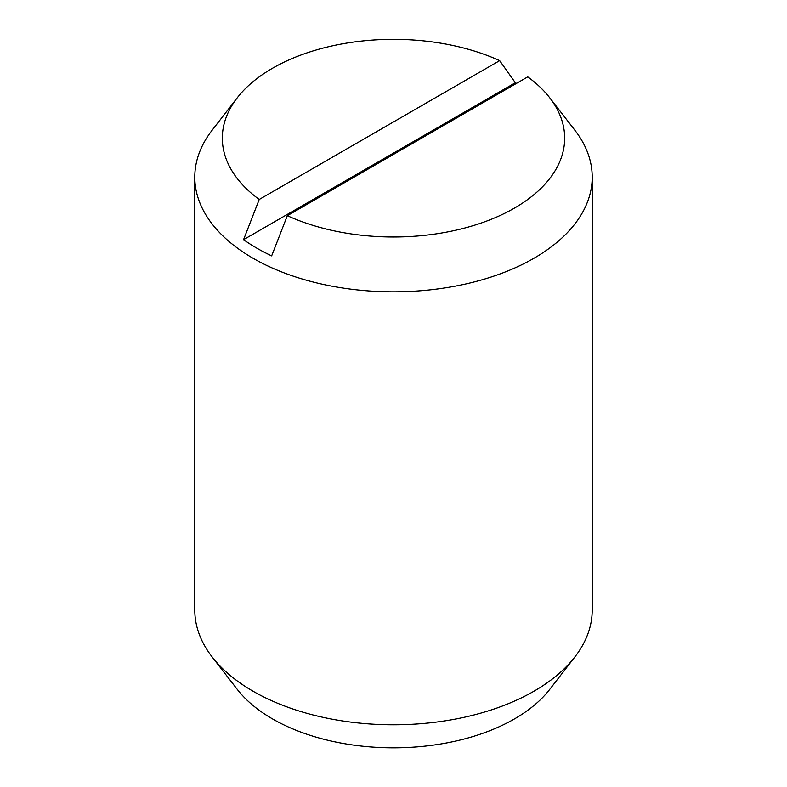 <?xml version="1.0" encoding="UTF-8"?>
<svg xmlns="http://www.w3.org/2000/svg" width="787" height="787" viewBox="0 0 787 787"><rect width="100%" height="100%" fill="white"/><g stroke="black" fill="none" stroke-linecap="round" stroke-linejoin="round"><path stroke-width="1.18" d="M287.334 215.687L271.663 255.883A193.199 111.538 180 0 1 256.887 248.19A193.199 111.538 180 0 1 243.567 239.661L259.228 199.465L499.666 60.648A171.173 98.828 0 0 0 237.241 97.824L212.106 130.268A198.708 114.725 0 0 0 194.792 177.105L194.792 610.063A198.708 114.725 0 0 0 212.106 656.899A198.708 114.725 0 0 0 252.991 691.183A198.708 114.725 0 0 0 574.894 656.899A198.708 114.725 0 0 0 592.208 610.063L592.208 177.105A198.708 114.725 0 0 0 574.894 130.268L549.759 97.824A171.173 98.828 0 0 0 527.772 76.87L287.334 215.687A171.173 98.828 0 0 0 498.604 216.169A171.173 98.828 0 0 0 549.759 97.824M194.792 177.105A198.708 114.725 0 0 0 252.991 258.225A198.708 114.725 0 0 0 469.544 283.094A198.708 114.725 0 0 0 592.208 177.105M212.106 656.899L237.241 689.343A171.173 98.828 0 0 0 272.469 718.875A171.173 98.828 0 0 0 549.759 689.343L574.894 656.899M243.567 239.661L515.337 82.753A193.199 111.538 180 0 1 516.567 83.333M499.666 60.648L515.337 82.753M237.241 97.824A171.173 98.828 0 0 0 259.228 199.465"/></g></svg>
